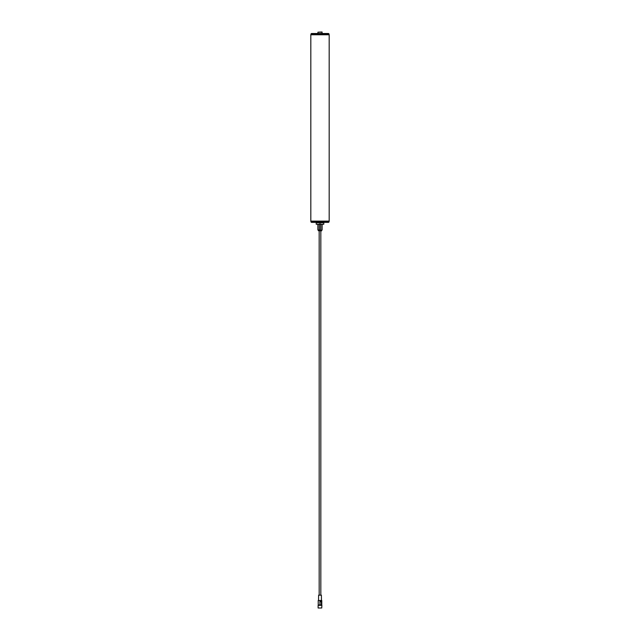 <?xml version="1.0" encoding="UTF-8"?>
<svg xmlns="http://www.w3.org/2000/svg" width="640" height="640" viewBox="0 0 640 640"><rect width="100%" height="100%" fill="white"/><g stroke="black" fill="none" stroke-linecap="round" stroke-linejoin="round"><path stroke-width="0.96" d="M321.512 230.864L318.304 230.672L321.512 230.864M318.36 604.976L319.92 604.976L319.92 600.616L318.544 600.456M321.744 608L321.888 605.36L318.112 605.36L318.112 608L321.744 608M321.272 595.16L318.624 595.16L318.536 600.448M318.648 600.52L321.464 600.464L321.376 595.16M321.776 600.48L321.776 604.976L319.944 604.976L319.944 600.64L321.344 600.64A7.552 2.888 -90 0 0 321.312 600.616L321.64 600.448M320.696 601.544L320.696 601.104M321.024 601.68L321.072 600.888L321.04 601.68L320.304 601.64L320.304 600.888L321.04 600.848M321.344 604.976L321.344 600.64M321.888 230.296L317.904 229.92L321.888 230.296M329.064 34.264L310.936 34.264A0.752 0.752 0 0 1 311.688 33.512L328.312 33.512A0.752 0.752 0 0 1 329.064 34.264L310.824 34.76L310.824 221.12L329.176 221.12L329.176 34.76L310.824 34.76M328.312 222.36L311.688 222.36A0.752 0.752 0 0 1 310.936 221.608L329.064 221.608A0.752 0.752 0 0 1 328.312 222.36M329.176 221.12L310.824 221.12M322.08 32.192L317.92 32.192L322.08 32L322.08 33.512M317.92 33.512L317.92 32.192M322.096 229.92L322.096 224.248M321.792 229.92L321.792 224.248M320.304 229.92L320.304 224.248M319.696 229.92L319.696 224.248M320 224.248L316.224 224.248L316.224 222.744L320 222.744L320 224.248L323.776 224.248L323.776 222.744L320 222.744M317.904 229.92L317.904 224.248M318.208 229.92L318.208 224.248M320.752 601.592L320.752 600.944M318.224 600.48L318.224 604.976M320.832 230.864L320.832 595.16M319.168 230.864L319.168 595.16"/></g></svg>
